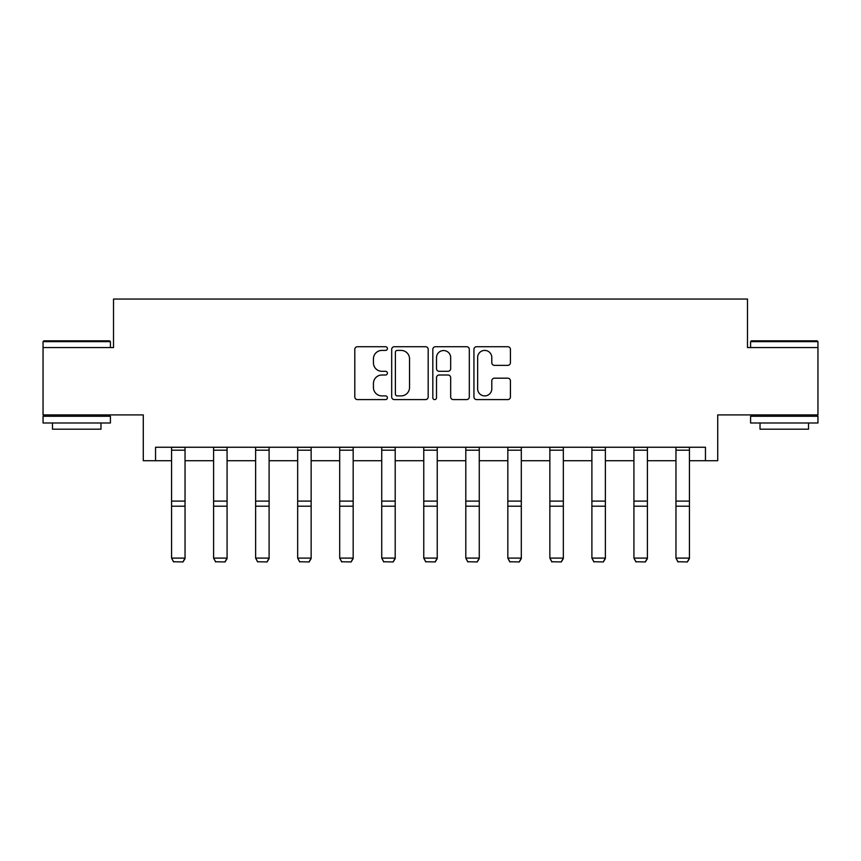 <?xml version="1.0" encoding="UTF-8"?>
<svg xmlns="http://www.w3.org/2000/svg" width="861" height="861" viewBox="0 0 861 861"><rect width="100%" height="100%" fill="white"/><g stroke="black" fill="none" stroke-linecap="round" stroke-linejoin="round"><path stroke-width="1.29" d="M387.396 348.565A1.851 1.851 0 0 0 385.545 346.714L357.444 346.714A2.648 2.648 0 0 0 354.797 349.351L354.797 396.953A2.648 2.648 0 0 0 357.444 399.601L385.545 399.601A1.851 1.851 0 0 0 387.396 397.75A1.851 1.851 0 0 0 385.545 395.899L381.907 395.899A8.459 8.459 0 0 1 373.437 387.439L373.437 383.468A8.459 8.459 0 0 1 381.907 375.009L385.545 375.009A1.851 1.851 0 0 0 387.396 373.157A1.851 1.851 0 0 0 385.545 371.306L381.907 371.306A8.459 8.459 0 0 1 373.437 362.847L373.437 358.876A8.459 8.459 0 0 1 381.907 350.416L385.545 350.416A1.851 1.851 0 0 0 387.396 348.565M155.54 460.721L155.54 447.246L705.46 447.246L705.46 460.721L717.719 460.721L717.719 414.916L817.95 414.916L817.95 347.564L747.488 347.564L747.488 299.058L113.512 299.058L113.512 347.564L43.05 347.564L43.05 414.916L143.281 414.916L143.281 460.721L171.576 460.721M507.796 365.355A2.648 2.648 0 0 0 510.433 362.707L510.433 349.351A2.648 2.648 0 0 0 507.796 346.714L476.585 346.714A2.648 2.648 0 0 0 473.937 349.351L473.937 396.953A2.648 2.648 0 0 0 476.585 399.601L507.796 399.601A2.648 2.648 0 0 0 510.433 396.953L510.433 380.82A2.648 2.648 0 0 0 507.796 378.183L494.44 378.183A2.648 2.648 0 0 0 491.792 380.82L491.792 388.828A7.071 7.071 0 0 1 484.721 395.899A7.071 7.071 0 0 1 477.64 388.828L477.64 357.487A7.071 7.071 0 0 1 484.721 350.416A7.071 7.071 0 0 1 491.792 357.487L491.792 362.707A2.648 2.648 0 0 0 494.44 365.355L507.796 365.355M428.186 349.351A2.648 2.648 0 0 0 425.538 346.714L394.338 346.714A2.648 2.648 0 0 0 391.69 349.351L391.69 396.953A2.648 2.648 0 0 0 394.338 399.601L425.538 399.601A2.648 2.648 0 0 0 428.186 396.953L428.186 349.351M435.462 346.714L466.662 346.714A2.648 2.648 0 0 1 469.31 349.351L469.31 396.953A2.648 2.648 0 0 1 466.662 399.601L453.306 399.601A2.648 2.648 0 0 1 450.669 396.953L450.669 377.656A2.648 2.648 0 0 0 448.021 375.009L439.164 375.009A2.648 2.648 0 0 0 436.516 377.656L436.516 397.75A1.851 1.851 0 0 1 434.665 399.601A1.851 1.851 0 0 1 432.814 397.75L432.814 349.351A2.648 2.648 0 0 1 435.462 346.714M185.04 460.721L213.603 460.721M227.078 460.721L255.631 460.721M269.106 460.721L297.669 460.721M311.144 460.721L339.697 460.721M353.171 460.721L381.735 460.721M395.199 460.721L423.763 460.721M437.237 460.721L465.801 460.721M479.265 460.721L507.829 460.721M521.303 460.721L549.856 460.721M563.331 460.721L591.894 460.721M605.369 460.721L633.922 460.721M647.397 460.721L675.96 460.721M689.424 460.721L705.46 460.721M397.244 350.416A1.851 1.851 0 0 0 395.393 352.267L395.393 394.047A1.851 1.851 0 0 0 397.244 395.899L401.075 395.899A8.459 8.459 0 0 0 409.545 387.439L409.545 358.876A8.459 8.459 0 0 0 401.075 350.416L397.244 350.416M450.669 357.616A7.071 7.071 0 0 0 443.587 350.545A7.071 7.071 0 0 0 436.516 357.616L436.516 368.659A2.648 2.648 0 0 0 439.164 371.306L448.021 371.306A2.648 2.648 0 0 0 450.669 368.659L450.669 357.616M185.04 447.246L185.04 558.595L183.027 561.942L173.588 561.749L183.027 561.942M173.588 561.942L171.576 558.1L185.04 558.1L183.027 561.749M171.576 447.246L171.576 558.1L173.588 561.749M43.857 340.827L109.605 340.827L110.412 341.634L43.05 341.634L43.857 340.827M76.726 422.999L43.05 422.999L43.05 416.261L110.412 416.261L110.412 422.999L76.726 422.999M100.974 422.999L100.974 429.198L52.478 429.198L52.478 422.999M751.395 340.827L817.143 340.827L817.95 341.634L750.588 341.634L751.395 340.827M784.274 422.999L750.588 422.999L750.588 416.261L817.95 416.261L817.95 422.999L784.274 422.999M808.522 422.999L808.522 429.198L760.026 429.198L760.026 422.999M227.078 447.246L227.078 558.595L225.055 561.942L215.627 561.749L225.055 561.942M215.627 561.942L213.603 558.1L227.078 558.1L225.055 561.749M213.603 447.246L213.603 558.1L215.627 561.749M269.106 447.246L269.106 558.595L267.082 561.942L257.654 561.749L267.082 561.942M257.654 561.942L255.631 558.1L269.106 558.1L267.082 561.749M255.631 447.246L255.631 558.1L257.654 561.749M311.144 447.246L311.144 558.595L309.121 561.942L299.693 561.749L309.121 561.942M299.693 561.942L297.669 558.1L311.144 558.1L309.121 561.749M297.669 447.246L297.669 558.1L299.693 561.749M353.171 447.246L353.171 558.595L351.148 561.942L341.72 561.749L351.148 561.942M341.72 561.942L339.697 558.1L353.171 558.1L351.148 561.749M339.697 447.246L339.697 558.1L341.72 561.749M395.199 447.246L395.199 558.595L393.186 561.942L383.748 561.749L393.186 561.942M383.748 561.942L381.735 558.1L395.199 558.1L393.186 561.749M381.735 447.246L381.735 558.1L383.748 561.749M437.237 447.246L437.237 558.595L435.214 561.942L425.786 561.749L435.214 561.942M425.786 561.942L423.763 558.1L437.237 558.1L435.214 561.749M423.763 447.246L423.763 558.1L425.786 561.749M479.265 447.246L479.265 558.595L477.252 561.942L467.814 561.749L477.252 561.942M467.814 561.942L465.801 558.1L479.265 558.1L477.252 561.749M465.801 447.246L465.801 558.1L467.814 561.749M521.303 447.246L521.303 558.595L519.28 561.942L509.852 561.749L519.28 561.942M509.852 561.942L507.829 558.1L521.303 558.1L519.28 561.749M507.829 447.246L507.829 558.1L509.852 561.749M563.331 447.246L563.331 558.595L561.307 561.942L551.879 561.749L561.307 561.942M551.879 561.942L549.856 558.1L563.331 558.1L561.307 561.749M549.856 447.246L549.856 558.1L551.879 561.749M605.369 447.246L605.369 558.595L603.346 561.942L593.918 561.749L603.346 561.942M593.918 561.942L591.894 558.1L605.369 558.1L603.346 561.749M591.894 447.246L591.894 558.1L593.918 561.749M647.397 447.246L647.397 558.595L645.373 561.942L635.945 561.749L645.373 561.942M635.945 561.942L633.922 558.1L647.397 558.1L645.373 561.749M633.922 447.246L633.922 558.1L635.945 561.749M689.424 447.246L689.424 558.595L687.412 561.942L677.973 561.749L687.412 561.942M677.973 561.942L675.96 558.1L689.424 558.1L687.412 561.749M675.96 447.246L675.96 558.1L677.973 561.749M185.04 447.3L171.576 447.3M185.04 501.102L171.576 501.102M185.04 506.203L171.576 506.203M185.04 450.195L171.576 450.195M227.078 447.3L213.603 447.3M227.078 501.102L213.603 501.102M227.078 506.203L213.603 506.203M227.078 450.195L213.603 450.195M269.106 447.3L255.631 447.3M269.106 501.102L255.631 501.102M269.106 506.203L255.631 506.203M269.106 450.195L255.631 450.195M311.144 447.3L297.669 447.3M311.144 501.102L297.669 501.102M311.144 506.203L297.669 506.203M311.144 450.195L297.669 450.195M353.171 447.3L339.697 447.3M353.171 501.102L339.697 501.102M353.171 506.203L339.697 506.203M353.171 450.195L339.697 450.195M395.199 447.3L381.735 447.3M395.199 501.102L381.735 501.102M395.199 506.203L381.735 506.203M395.199 450.195L381.735 450.195M437.237 447.3L423.763 447.3M437.237 501.102L423.763 501.102M437.237 506.203L423.763 506.203M437.237 450.195L423.763 450.195M479.265 447.3L465.801 447.3M479.265 501.102L465.801 501.102M479.265 506.203L465.801 506.203M479.265 450.195L465.801 450.195M521.303 447.3L507.829 447.3M521.303 501.102L507.829 501.102M521.303 506.203L507.829 506.203M521.303 450.195L507.829 450.195M563.331 447.3L549.856 447.3M563.331 501.102L549.856 501.102M563.331 506.203L549.856 506.203M563.331 450.195L549.856 450.195M605.369 447.3L591.894 447.3M605.369 501.102L591.894 501.102M605.369 506.203L591.894 506.203M605.369 450.195L591.894 450.195M647.397 447.3L633.922 447.3M647.397 501.102L633.922 501.102M647.397 506.203L633.922 506.203M647.397 450.195L633.922 450.195M689.424 447.3L675.96 447.3M689.424 501.102L675.96 501.102M689.424 506.203L675.96 506.203M689.424 450.195L675.96 450.195M43.05 347.564L43.05 341.634M58.408 416.261L58.408 414.916M95.054 416.261L95.054 414.916M110.412 347.564L110.412 341.634M750.588 347.564L750.588 341.634M765.946 416.261L765.946 414.916M802.592 416.261L802.592 414.916M817.95 347.564L817.95 341.634"/></g></svg>

